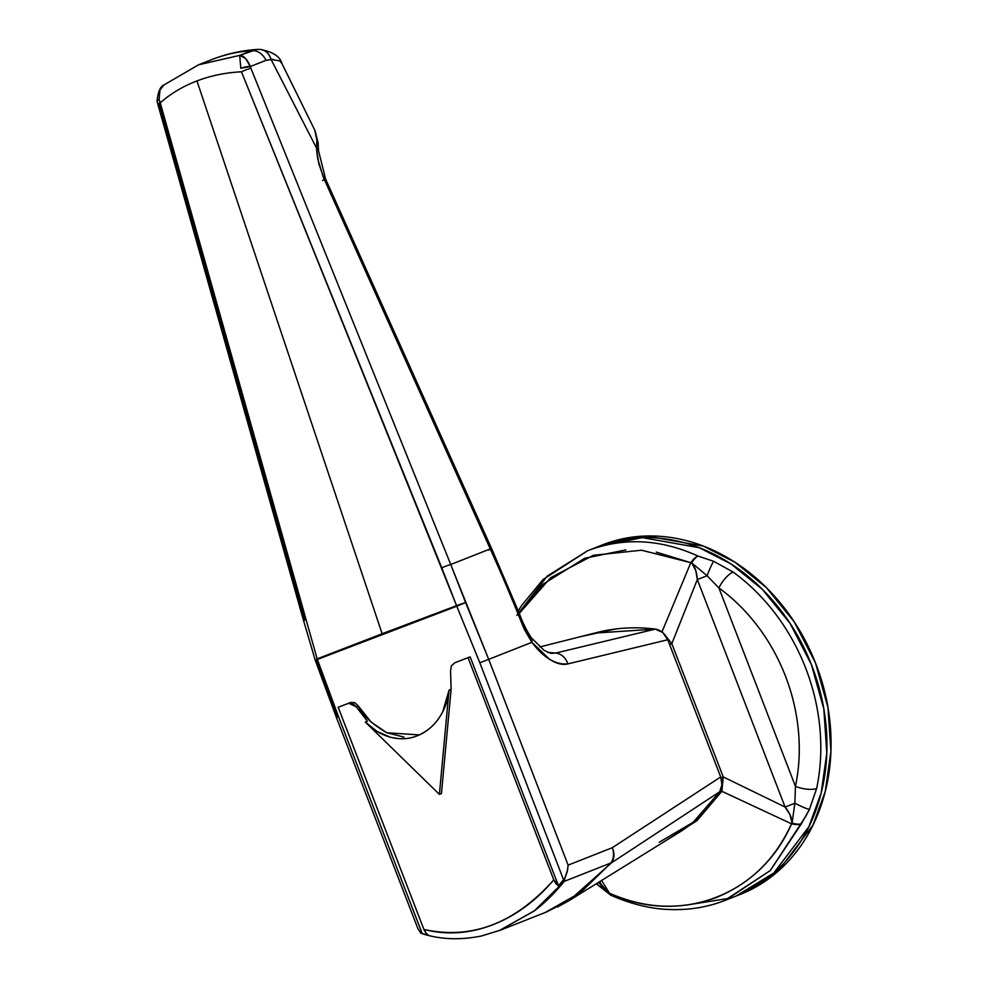 <?xml version="1.0" encoding="UTF-8"?>
<svg xmlns="http://www.w3.org/2000/svg" width="988" height="988" viewBox="0 0 988 988"><rect width="100%" height="100%" fill="white"/><g stroke="black" fill="none" stroke-linecap="round" stroke-linejoin="round"><path stroke-width="1.48" d="M516.848 615.339L547.204 576.14L587.551 550.773L599.358 546.117L642.422 537.633L699.294 547.735L731.009 563.95L762.242 589.231L790.042 623.342L811.333 664.405L823.831 708.989L826.82 753.041L821.164 793.018L808.9 826.697L773.74 873.046L735.949 896.104L773.74 873.046L808.9 826.697L821.164 793.018L826.82 753.041L823.831 708.989L811.333 664.405L790.042 623.342L762.242 589.231L731.009 563.95L699.294 547.735L642.422 537.633L599.358 546.117L588.959 550.217C624.354 537.225 660.688 539.164 697.973 556.034L713.645 561.295L733.108 572.052A187.856 155.178 68.5 0 1 816.631 788.486L809.407 809.456L805.479 816.743L770.294 870.539L725.624 900.179M599.358 546.117C618.587 538.781 638.791 536.163 659.984 538.275C681.177 540.387 701.752 547.068 721.685 558.306C741.618 569.557 759.402 584.501 775.049 603.174C790.696 621.835 802.997 642.78 811.963 666.023C820.929 689.266 825.882 713.027 826.808 737.307C827.734 761.587 824.572 784.534 817.323 806.159C810.061 827.783 799.28 846.432 784.941 862.104C770.615 877.776 753.832 889.286 734.615 896.622C753.832 889.286 770.615 877.776 784.941 862.104C799.28 846.432 810.061 827.783 817.323 806.159C824.572 784.534 827.734 761.587 826.808 737.307C825.882 713.027 820.929 689.266 811.963 666.023C802.997 642.78 790.696 621.835 775.049 603.174C759.402 584.501 741.618 569.557 721.685 558.306C701.752 547.068 681.177 540.387 659.984 538.275C638.791 536.163 618.587 538.781 599.358 546.117L603.458 544.499L599.358 546.117M730.688 898.055L686.129 905.144M665.789 840.677L697.046 820.583L721.845 791.289L723.253 776.939L721.005 777.803L723.253 776.939L671.828 643.67L669.592 644.522L671.828 643.67L666.245 636.68L671.828 643.67L697.318 579.548L695.762 570.545L691.724 562.901L707.087 575.757L718.881 587.934L795.439 786.337C799.169 768.676 800.181 750.423 798.477 731.565C796.785 712.706 792.462 694.292 785.522 676.298C778.581 658.317 769.405 641.755 757.981 626.602C746.558 611.461 733.528 598.567 718.881 587.934L795.439 786.337L794.858 803.244L785.09 807.023L723.253 776.939L671.828 643.67L697.318 579.548L785.09 807.023L723.253 776.939L721.845 791.289L791.573 823.831C783.669 840.269 765.206 877.838 715.596 897.771C665.196 915.95 626.269 900.179 609.571 893.313L601.581 880.469L609.571 893.313A15.66 11.436 147.5 0 1 608.83 893.029A15.66 11.436 -32.5 0 0 609.571 893.313A15.66 6.484 114.2 0 0 611.35 895.424L610.757 895.14A15.66 7.595 -63.5 0 1 608.83 893.029L601.902 886.631L598.703 882.259M579.647 636.89L615.746 628.936L579.647 636.89M665.603 840.788L696.96 820.67L721.845 791.289A3.915 1.877 -148.3 0 1 720.413 790.573A3.915 1.877 31.7 0 0 721.845 791.289L791.573 823.831A15.66 6.187 -64.2 0 0 792.104 823.066L789.98 814.717L785.09 807.023L697.318 579.548L707.087 575.757L697.318 579.548C696.824 572.126 694.959 566.581 691.724 562.901A15.66 6.076 -158.2 0 0 690.81 562.691L661.985 631.912L690.81 562.691L656.242 552.094M625.799 549.921L584.723 558.257L543.005 584.204L519.132 613.005M599.568 881.716L602.507 886.285L608.83 893.029A15.66 7.595 116.5 0 0 610.535 895.017A15.66 7.595 116.5 0 0 611.103 895.289M601.556 884.828L608.83 893.029M785.09 807.023L794.858 803.244L792.104 823.066C792.055 818.188 789.721 812.84 785.09 807.023M611.424 895.449L609.571 893.313C680.238 925.867 760.735 895.165 791.573 823.831L797.081 824.572L801.317 823.881A15.66 6.99 -157 0 1 791.573 823.831A15.66 6.187 115.8 0 0 792.104 823.066A15.66 5.854 25.1 0 0 801.317 823.881A15.66 5.854 -154.9 0 1 792.104 823.066M597.11 883.235A15.66 10.102 130.2 0 0 599.049 885.977A15.66 10.102 -49.8 0 1 597.11 883.235M724.204 900.735L770.27 870.564L801.317 823.881L809.407 809.456A15.66 1.692 -153.2 0 1 794.858 803.244A15.66 1.692 26.8 0 0 809.407 809.456L816.631 788.486A15.66 5.508 -168.1 0 1 795.439 786.337L794.858 803.244M795.439 786.337A15.66 5.508 11.9 0 0 816.631 788.486A187.856 155.178 -111.5 0 0 733.108 572.052A15.66 5.385 126 0 0 718.881 587.934A172.196 142.247 68.5 0 1 795.439 786.337M718.881 587.934A15.66 5.385 -54 0 1 733.108 572.052L713.645 561.295A15.66 1.581 111 0 0 707.087 575.757L718.881 587.934M517.971 614.882L550.699 577.671L593.356 555.305L641.583 550.217L690.81 562.691A15.66 6.891 -65 0 1 697.973 556.034C660.688 539.164 624.354 537.225 588.959 550.217L601.803 545.141M707.087 575.757A15.66 1.581 -69 0 1 713.645 561.295L697.973 556.034A15.66 5.755 112.8 0 0 691.724 562.901A15.66 5.755 -67.2 0 1 697.973 556.034L694.379 558.418L690.81 562.691A15.66 6.076 21.8 0 1 691.724 562.901M456.876 661.948A469.633 2.458 -21.1 0 0 470.14 656.859L454.739 662.787L470.14 656.859L558.479 885.779L555.812 883.544L553.786 879.863L468.053 657.687L470.14 656.859L558.479 885.779L563.531 879.691L479.835 662.8L456.777 606.224L317.37 659.453A7.83 5.57 -111.4 0 1 317.16 658.873L382.146 633.74L196.958 80.942C183.138 86.215 170.912 93.502 160.241 102.789L317.16 658.873L160.241 102.789L157.672 103.629L160.241 102.789L159.13 99.516A7.83 1.519 171.3 0 0 157.08 100.887L159.13 99.516L160.241 102.789C170.912 93.502 183.138 86.215 196.958 80.942L382.146 633.74L456.567 605.656L241.455 71.791C225.622 72.606 210.79 75.656 196.958 80.942C210.79 75.656 225.622 72.606 241.455 71.791L441.784 567.865A7.83 0.679 -22 0 1 450.738 564.506L250.903 68.246L250.335 66.517L265.97 60.354L271.107 59.49L316.518 148.039L318.741 163.452L324.237 179.297L490.27 548.908L450.738 564.506L488.714 659.354L531.89 642.311L524.183 629.097L518.342 614.672A1565.437 1293.181 -111.5 0 0 490.27 548.908L450.738 564.506L250.903 68.246A7.83 0.716 158.1 0 0 241.455 71.791A7.83 0.716 -21.9 0 1 250.903 68.246L250.335 66.517A7.83 2.075 165.3 0 0 240.825 68.32L239.701 55.377L251.755 50.623A195.673 161.649 -111.5 0 0 211.494 59.7A195.673 161.649 68.5 0 1 251.755 50.623L257.004 49.449L239.701 55.377L198.588 64.8L211.494 59.7C226.079 53.97 241.233 50.549 256.942 49.462L258.856 49.425C264.698 49.437 268.773 52.796 271.107 59.49L316.518 148.039L316.889 140.382L314.962 130.54L281.926 63.541L279.69 60.836L271.107 59.49A15.66 12.436 -88.3 0 0 259.93 49.4M679.423 832.229A172.196 142.247 -111.5 0 0 719.77 791.709L721.932 784.731L720.697 776.963L612.276 847.716L568.125 865.142L488.714 659.354L479.835 662.8L563.531 879.691L558.479 885.779L553.786 879.863C514.946 923.434 471.647 939.959 423.914 929.449L338.18 707.272A473.548 2.482 158.9 0 0 348.789 703.234L356.31 706.889L352.802 703.53L348.789 703.234L350.864 702.419A469.633 2.458 -21.1 0 1 340.267 706.445L350.864 702.419L338.18 707.272L423.914 929.449C446.601 935.191 469.337 933.709 492.123 925.027C515.069 916.271 535.62 901.217 553.786 879.863L468.053 657.687A473.548 2.482 158.9 0 1 454.801 662.763L451.294 665.924L450.553 670.901L451.108 689.315L449.046 690.13C447.86 700.949 444.353 710.471 438.524 718.696C433.349 726.316 426.112 732.071 416.837 735.961C409.279 739.135 400.399 739.53 390.186 737.147L377.132 731.466L365.338 722.092L367.4 721.277L356.31 706.889L358.385 706.074C362.102 714.793 371.55 723.685 386.728 732.75L419.32 734.924M450.553 670.914L451.108 689.315L441.438 793.574L439.388 794.377L449.046 690.13L439.388 794.377L441.438 793.574L451.108 689.315L449.046 690.13L442.76 711.693M417.442 735.727L416.837 735.961C408.217 739.246 399.337 739.642 390.186 737.147C381.059 734.64 372.772 729.613 365.338 722.092L367.4 721.277L356.31 706.889L358.372 706.062L371.043 721.993L386.728 732.75L403.931 737.06M439.388 794.377L365.338 722.092L439.388 794.377M546.574 911.949L580.734 892.436L610.905 862.969L564.259 881.37C554.206 893.695 544.079 903.637 533.853 911.195L499.533 930.511M426.754 934.055L423.914 929.449L425.939 933.129L428.594 935.364L422.234 933.635L338.538 716.745L422.234 933.635L420.863 933.228L422.234 933.635M314.851 130.317L316.889 140.382L316.617 150.164L317.753 158.945L323.261 177.062L490.27 548.908A1565.437 1293.181 68.5 0 1 518.342 614.672L531.89 642.311L549.612 659.329C556.38 663.689 562.493 665.208 567.964 663.887C555.577 664.986 543.548 657.798 531.89 642.311L488.714 659.354L465.57 602.495L456.567 605.656L465.57 602.495L450.738 564.506A7.83 0.679 158 0 0 441.784 567.865L456.567 605.656L317.16 658.873A7.83 5.57 68.6 0 0 317.37 659.453L338.538 716.745L336.439 717.523L337.698 717.016L316.407 659.441L315.172 660.033L317.37 659.453L315.172 660.033L336.439 717.523L338.538 716.745L317.37 659.453L456.777 606.224L479.835 662.8L488.714 659.354L568.125 865.142L567.26 871.638L564.864 878.246L567.791 869.156M350.864 702.419L354.865 702.715L358.385 706.074M594.653 633.098L655.365 629.097C660.997 630.134 665.122 633.679 667.752 639.755L720.697 776.963L667.752 639.755L567.964 663.887L667.752 639.755L662.701 632.493L655.365 629.097L555.849 653.043L547.723 652.451A232.131 191.771 68.5 0 1 555.849 653.043L655.365 629.097A219.163 181.051 -111.5 0 0 596.851 632.53M659.255 842.233L693.144 822.3L719.77 791.709L611.51 862.808L569.854 900.13M164.107 84.832C160.328 86.413 157.981 91.761 157.08 100.887L157.672 103.629L158.994 103.332L304.86 620.205L303.551 620.513L305.7 619.822L303.551 620.513L315.197 660.07M499.076 930.696L534.446 910.738L564.259 881.37L564.864 878.246L563.531 879.691L564.864 878.307M418.085 929.103L336.439 717.523M417.924 928.658L420.863 933.228L417.924 928.658M465.57 602.495L456.777 606.224L465.57 602.495M567.964 663.887C565.544 657.576 561.505 653.957 555.849 653.043L550.798 653.377L544.018 650.302L532.001 638.458C532.631 640.002 524.616 628.442 519.614 614.19L518.342 614.672M198.526 64.825L163.996 84.931L159.933 90.118L159.13 99.516M239.701 55.377L240.825 68.32L250.335 66.517C247.173 59.181 243.628 55.464 239.701 55.377L245.567 58.49L250.335 66.517L265.97 60.354A15.66 12.93 -111.5 0 0 251.755 50.623A15.66 12.93 68.5 0 1 265.97 60.354L273.343 59.28M438.524 718.696C432.707 726.909 425.482 732.664 416.837 735.961M564.259 881.37L610.905 862.969A15.66 12.93 -111.5 0 0 612.276 847.716L568.125 865.142M719.77 791.709C722.314 787.313 722.623 782.397 720.697 776.963L612.276 847.716A15.66 12.844 57.1 0 1 611.51 862.808L719.77 791.709M557.677 906.959L569.273 900.488L611.51 862.808A15.66 12.844 -122.9 0 0 612.276 847.716A15.66 12.93 68.5 0 1 610.905 862.969A15.66 5.014 39.5 0 0 611.51 862.808A15.66 5.014 -140.5 0 1 610.905 862.969L580.697 892.46L545.178 912.492M427.742 934.895L428.594 935.364M546.525 911.973L500.422 930.177L481.255 936.044C459.432 940.378 439.413 939.465 421.184 933.327L422 933.561M316.889 140.382A7.83 5.385 -4 0 1 318.161 143.062A7.83 5.385 176 0 0 316.889 140.382M318.494 150.584A7.83 3.964 178.1 0 0 316.518 148.039A7.83 3.964 -1.9 0 1 318.494 150.571L325.534 178.865L324.237 179.297L325.534 178.877L491.567 548.476L488.529 550.057M324.348 179.557L322.496 180.458L324.348 179.557M490.27 548.908L491.567 548.476L490.27 548.908M531.89 642.311L532.001 638.458L531.89 642.311M555.849 653.043L550.835 653.377M734.615 896.622L740.061 894.486L777.852 871.428L813 825.079L825.276 791.4L830.92 751.423L827.944 707.371L815.433 662.787L794.154 621.724L766.355 587.601L735.109 562.333L703.394 546.117L646.523 536.015L603.458 544.499C622.687 537.163 642.892 534.545 664.097 536.657C685.289 538.769 705.852 545.45 725.785 556.689C745.718 567.939 763.514 582.883 779.149 601.544C794.797 620.217 807.097 641.163 816.063 664.405C825.029 687.648 829.982 711.409 830.908 735.69C831.834 759.97 828.673 782.916 821.423 804.541C814.174 826.166 803.38 844.814 789.042 860.486C774.716 876.158 757.944 887.669 738.715 895.005M735.949 896.104L725.55 900.216C707.791 907.194 689.056 910.294 669.345 909.503C656.464 909.108 636.507 906.453 611.35 895.424M610.782 895.153L599.074 886.001M599.061 885.989L596.307 883.741M518.255 610.856L521.713 605.36L543.005 579.573L587.613 550.748M597.085 632.481L539.843 646.942M679.336 832.279L569.286 900.488M157.672 103.629L303.551 620.513M281.926 63.528C280.049 56.402 272.7 51.697 259.869 49.4M569.31 900.463L546.5 911.986M314.987 130.577L318.161 143.013L318.494 150.559M491.567 548.476L519.614 614.19"/></g></svg>
